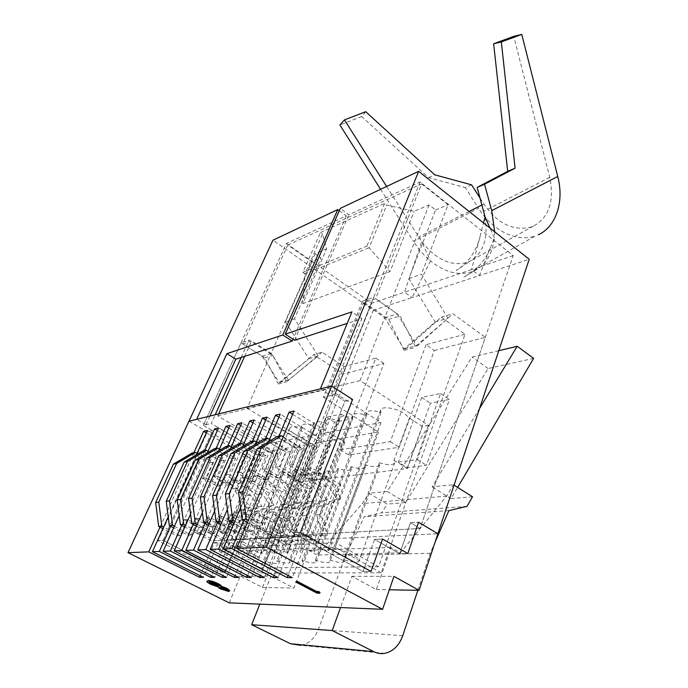 <?xml version="1.0" encoding="UTF-8"?>
<svg xmlns="http://www.w3.org/2000/svg" width="688" height="688" viewBox="0 0 688 688"><rect width="100%" height="100%" fill="white"/><g stroke="black" fill="none" stroke-linecap="round" stroke-linejoin="round"><path stroke-width="0.52" stroke-dasharray="3.44 2.58" d="M256.289 441.971L273.041 451.801L265.964 468.657L281.323 477.498L283.714 471.676L298.764 480.396L312.911 501.363L296.218 508.312C293.165 509.997 292.056 512.784 292.882 516.671L299.022 536.735L275.845 537.302L260.219 528.831L262.721 522.742L246.906 514.099L239.424 531.927L221.751 522.476M250.638 441.67L269.12 452.48L262.051 469.25L277.35 478.04L279.741 472.252L294.739 480.921L308.835 501.767L292.185 508.673C289.141 510.358 288.031 513.128 288.857 516.998L294.954 536.95L299.022 536.735M294.954 536.95L275.845 537.302M271.855 537.517L256.28 529.089L258.783 523.035L243.019 514.443L235.554 532.177L220.943 524.376M308.835 501.767L312.911 501.363M256.28 529.089L260.219 528.831M269.12 452.48L273.041 451.801M279.741 472.252L283.714 471.676M277.35 478.04L281.323 477.498M262.051 469.25L265.964 468.657M235.554 532.177L239.424 531.927M294.739 480.921L298.764 480.396M243.019 514.443L246.906 514.099M258.783 523.035L262.721 522.742M208.068 451.225L224.073 460.306L217.141 476.062L231.804 484.232L234.152 478.796L248.54 486.863L261.973 506.377L245.857 512.895C242.907 514.478 241.815 517.075 242.572 520.696L248.299 539.375L226.042 539.934L211.139 532.082L213.59 526.415L198.514 518.408L191.212 534.997L174.382 526.243M203.037 450.915L220.676 460.9L213.753 476.569L228.364 484.696L230.712 479.287L245.048 487.319L258.43 506.721L242.357 513.214C239.415 514.787 238.323 517.376 239.08 520.971L244.773 539.555L248.299 539.375M244.773 539.555L226.042 539.934M222.594 540.123L207.742 532.306L210.184 526.664L195.16 518.709L187.876 535.212L173.668 527.834M258.43 506.721L261.973 506.377M207.742 532.306L211.139 532.082M220.676 460.9L224.073 460.306M230.712 479.287L234.152 478.796M228.364 484.696L231.804 484.232M213.753 476.569L217.141 476.062M187.876 535.212L191.212 534.997M245.048 487.319L248.54 486.863M195.16 518.709L198.514 518.408M210.184 526.664L213.59 526.415M283.215 436.803L300.355 447.045L293.226 464.529L308.938 473.748L311.346 467.711L326.748 476.793L341.282 498.576L324.306 505.749C321.201 507.495 320.083 510.393 320.943 514.426L327.316 535.264L303.675 535.832L287.67 527.017L290.19 520.687L273.979 511.683L266.419 530.207L248.308 520.369M277.204 436.51L296.124 447.785L289.003 465.174L304.664 474.324L307.072 468.322L322.414 477.352L336.888 499.006L319.954 506.144C316.858 507.882 315.74 510.763 316.6 514.779L322.93 535.496L327.316 535.264M322.93 535.496L303.675 535.832M299.357 536.064L283.413 527.292L285.933 521.005L269.782 512.061L262.231 530.474L247.439 522.459M336.888 499.006L341.282 498.576M283.413 527.292L287.67 527.017M296.124 447.785L300.355 447.045M307.072 468.322L311.346 467.711M304.664 474.324L308.938 473.748M289.003 465.174L293.226 464.529M262.231 530.474L266.419 530.207M322.414 477.352L326.748 476.793M269.782 512.061L273.979 511.683M285.933 521.005L290.19 520.687M243.569 444.414L260.124 454.046L253.089 470.609L268.26 479.269L270.642 473.559L285.529 482.107L299.495 502.687L282.94 509.516C279.921 511.175 278.812 513.919 279.62 517.737L285.649 537.431L262.704 537.999L247.267 529.691L249.753 523.714L234.126 515.235L226.687 532.736L209.238 523.473M238.082 444.104L256.349 454.699L249.314 471.185L264.441 479.794L266.815 474.101L281.65 482.606L295.556 503.074L279.053 509.868C276.034 511.519 274.925 514.246 275.733 518.047L281.727 537.638L285.649 537.431M281.727 537.638L262.704 537.999M258.86 538.205L243.475 529.941L245.96 523.998L230.385 515.57L222.964 532.976L208.447 525.288M295.556 503.074L299.495 502.687M243.475 529.941L247.267 529.691M256.349 454.699L260.124 454.046M266.815 474.101L270.642 473.559M264.441 479.794L268.26 479.269M249.314 471.185L253.089 470.609M222.964 532.976L226.687 532.736M281.65 482.606L285.529 482.107M230.385 515.57L234.126 515.235M245.96 523.998L249.753 523.714M302.858 272.345L304.99 273.824L322.526 234.032L326.662 248.764L302.772 303.666L304.99 273.824L369.078 247.749L366.842 246.115L302.858 272.345L320.453 232.535L322.526 234.032M429.097 204.912L384.755 317.787L403.994 349.014L435.134 321.967L408.896 278.623L435.573 209.969L429.097 204.912L414.142 211.311L386.733 205.136L369.078 247.749L390.087 271.571L414.142 211.311M320.453 232.535L384.566 203.485L386.733 205.136M326.662 248.764L315.018 253.752L321.012 257.983L294.498 318.776L318.183 355.963L288.47 380.111L271.175 353.408L247.052 408.242L360.065 380.636L428.521 425.416L378.572 566.731L335.787 542.892L381.023 422.484L328.417 388.901L363.359 302.849L375.665 298.652L421.667 183.902L448.051 204.74L421.417 274.228L447.914 318.26L416.67 345.6L397.234 313.874L375.665 298.652M311.845 261.827L285.4 321.975L308.86 358.672L279.302 382.58L262.171 356.229L242.761 343.94L287.825 244.98L311.845 261.827L321.012 257.983M287.825 244.98L421.667 183.902M435.573 209.969L448.051 204.74M384.566 203.485L366.842 246.115M302.772 303.666L390.087 271.571M363.359 302.849L384.755 317.787L360.065 380.636M315.018 253.752L271.175 353.408L251.61 340.921L242.761 343.94M285.4 321.975L294.498 318.776M247.052 408.242L309.789 445.97L260.52 567.91L221.665 547.631L265.628 444.035L217.752 415.862L218.629 413.918M244.636 356.367L251.61 340.921M217.752 415.862L328.417 388.901M408.896 278.623L421.417 274.228M428.521 425.416L422.346 426.491L409.377 418.046L404.647 413.686C396.082 407.846 381.066 405.739 380.541 410.203L380.98 412.456C372.612 409.996 367.693 410.194 366.214 413.032L366.687 415.303C358.568 412.903 353.804 413.049 352.385 415.758L352.892 418.046C345.006 415.698 340.379 415.819 339.021 418.407L339.562 420.703C331.9 418.407 327.411 418.493 326.095 420.961L326.68 423.266C319.232 421.022 314.872 421.082 313.599 423.447L314.218 425.743C306.968 423.55 302.729 423.584 301.499 425.846L302.152 428.151C295.092 425.992 290.972 426.001 289.786 428.168C289.958 431.35 294.172 434.592 302.419 437.912L314.442 445.162L309.789 445.97M308.86 358.672L318.183 355.963M279.302 382.58L288.47 380.111M262.171 356.229L271.175 353.408M403.994 349.014L416.67 345.6M435.134 321.967L447.914 318.26M384.755 317.787L397.234 313.874M265.628 444.035L381.023 422.484M422.346 426.491L407.391 468.485L299.598 482.099L314.442 445.162M260.52 567.91L378.572 566.731M221.665 547.631L335.787 542.892M287.464 552.602C279.414 549.979 274.873 549.506 273.85 551.2L274.727 552.997C266.91 550.434 262.506 549.961 261.526 551.578L262.438 553.376C254.835 550.873 250.561 550.4 249.615 551.939L250.561 553.737C243.165 551.303 239.011 550.821 238.1 552.301C236.681 556.11 265.319 567.11 265.534 562.836L264.656 561.159C272.233 563.67 276.524 564.143 277.522 562.595L276.679 560.926C284.479 563.498 288.891 563.971 289.932 562.345L289.132 560.677C297.156 563.317 301.705 563.782 302.78 562.087L302.023 560.428C310.279 563.128 314.975 563.592 316.102 561.812L315.379 560.161C323.893 562.939 328.735 563.395 329.913 561.528L329.225 559.894C338.014 562.75 343.011 563.188 344.241 561.227L343.596 559.611C352.669 562.543 357.837 562.973 359.119 560.909C359.213 559.447 357.124 557.504 352.841 555.07C343.424 549.66 327.849 546.298 327.849 549.583L328.554 551.337C319.739 548.491 314.751 548.052 313.599 550.013L314.347 551.767C305.799 549.007 300.974 548.56 299.865 550.417L300.656 552.197C292.366 549.497 287.687 549.041 286.621 550.821L287.464 552.602L339.562 420.703M314.218 425.743L262.438 553.376M326.68 423.266L274.727 552.997M409.377 418.046L394.061 460.195L394.774 462.603C393.278 465.337 388.161 465.38 379.415 462.723L379.871 464.684C378.434 467.29 373.472 467.298 364.993 464.71L365.5 466.688C364.115 469.173 359.308 469.156 351.078 466.627L351.62 468.614C350.287 470.988 345.625 470.945 337.645 468.476L338.221 470.48C336.939 472.751 332.416 472.673 324.659 470.265L325.269 472.278C324.031 474.445 319.645 474.35 312.094 471.994L312.748 474.015C311.552 476.087 307.287 475.967 299.951 473.671L300.63 475.692C299.34 477.756 294.885 477.515 287.274 474.961L299.598 482.099M287.274 474.961L302.419 437.912M366.687 415.303L314.347 551.767M380.98 412.456L328.554 551.337M394.061 460.195L407.391 468.485M352.892 418.046L300.656 552.197M299.951 473.671L264.656 561.159M302.152 428.151L250.561 553.737M379.415 462.723L343.596 559.611M337.645 468.476L302.023 560.428M351.078 466.627L315.379 560.161M312.094 471.994L276.679 560.926M324.659 470.265L289.132 560.677M364.993 464.71L329.225 559.894M219.481 449.032L235.666 458.294L228.7 474.307L243.526 482.632L245.891 477.111L260.442 485.332L274.048 505.19L257.785 511.803C254.809 513.411 253.709 516.06 254.491 519.741L260.313 538.747L237.833 539.315L222.749 531.317L225.208 525.546L209.952 517.393L202.607 534.275L185.571 525.357M214.303 448.722L232.148 458.905L225.191 474.84L239.966 483.122L242.322 477.618L256.83 485.797L270.375 505.542L254.164 512.139C251.197 513.738 250.097 516.37 250.871 520.033L256.658 538.936L260.313 538.747M256.658 538.936L237.833 539.315M234.247 539.504L219.223 531.549L221.682 525.813L206.477 517.703L199.15 534.49L184.84 527.017M270.375 505.542L274.048 505.19M219.223 531.549L222.749 531.317M232.148 458.905L235.666 458.294M242.322 477.618L245.891 477.111M239.966 483.122L243.526 482.632M225.191 474.84L228.7 474.307M199.15 534.49L202.607 534.275M256.83 485.797L260.442 485.332M206.477 517.703L209.952 517.393M221.682 525.813L225.208 525.546M235.477 547.063L239.562 546.891L261.603 493.993L252.161 488.695L248.076 489.211L257.484 494.474L235.477 547.063L225.733 541.938L211.448 575.675M261.603 493.993L257.484 494.474M217.365 430.507L261.965 456.411L248.076 489.211M204.8 450.571L170.684 526.286M261.965 456.411L266.075 455.714L252.161 488.695M207.312 452.902L179.198 515.527M266.075 455.714L218.492 428.005M239.562 546.891L229.783 541.74L214.759 577.344M225.733 541.938L229.783 541.74M229.68 590.631L228.708 590.854L220.487 588.266L218.027 586.262L210.691 583.639L207.062 580.93M320.023 592.592L317.306 592.531L296.15 581.429M242.649 446.529L214.639 511.029M252.436 441.318L217.451 522.519M255.308 444.25L227.375 509.369M265.473 438.781L230.291 521.478M268.458 441.902L240.619 507.632M279.018 436.149L243.655 520.403M193.904 452.687L160.02 527.146M196.338 454.897L168.225 516.886M216.075 448.378L181.735 525.391M218.672 450.846L190.576 514.099M227.762 446.108L193.199 524.471M230.446 448.722L202.384 512.603M239.871 443.76L205.093 523.508M317.065 593.176L317.306 592.531M313.117 543.838L318.209 543.632L340.749 484.799L335.641 485.393L313.117 543.838L302.686 538.102L288.083 575.443M335.641 485.393L325.596 479.484L339.786 443.192L344.86 442.324L293.982 411.037M292.624 414.296L339.786 443.192M302.686 538.102L307.725 537.853L292.262 577.636M454.054 485.152L453.383 484.73L446.65 496.091L400.407 552.825L391.076 547.493L376.31 589.556L351.912 576.295L340.551 607.538M351.912 576.295L393.966 576.372M206.314 432.907L250.492 458.363L254.465 457.692L207.406 430.499M254.465 457.692L240.619 490.14L236.663 490.639L245.977 495.807L224.073 547.536L214.441 542.505L200.225 575.701M224.073 547.536L228.02 547.373L249.959 495.343L240.619 490.14M228.02 547.373L218.354 542.307L203.416 577.301M285.314 544.999L290.035 544.801L312.447 488.093L307.699 488.643L285.314 544.999L275.114 539.478L260.597 575.538M307.699 488.643L297.87 482.959L311.982 447.914L316.704 447.114L266.953 417.117M265.68 420.084L311.982 447.914M344.86 442.324L330.661 478.848L325.596 479.484M340.749 484.799L330.661 478.848M318.209 543.632L307.725 537.853M259.505 546.066L263.882 545.885L286.131 491.146L281.719 491.662L259.505 546.066L249.538 540.751L253.881 540.536L238.693 577.438M249.538 540.751L235.124 575.615M228.476 591.422L228.708 590.854M220.255 588.833L220.487 588.266M298.953 544.432L303.855 544.225L326.336 486.476L321.416 487.052L298.953 544.432L288.642 538.807L274.073 575.495M321.416 487.052L311.475 481.256L325.63 445.592L330.524 444.766L280.214 414.133M278.898 417.238L325.63 445.592M210.451 584.207L210.691 583.639M207.234 582.186L207.475 581.618M288.642 538.807L293.492 538.566L278.09 577.585M188.968 421.219L207.372 431.84L158.042 540.665L219.825 572.106L230.936 545.687L253.322 557.452L263.814 531.79L281.065 541.129L437.886 533.742L281.065 541.129L263.814 531.79L253.322 557.452L230.936 545.687L219.825 572.106L158.042 540.665L207.372 431.84L188.968 421.219M229.259 602.851L240.258 576.097L262.524 587.5L373.343 310.297L272.947 240.207M240.662 425.476L286.113 452.308L290.508 451.56L241.858 422.75M290.508 451.56L276.481 485.642L272.095 486.192L281.719 491.662M286.131 491.146L276.481 485.642M263.882 545.885L253.881 540.536M217.786 586.83L218.027 586.262M330.524 444.766L316.36 480.645L311.475 481.256M326.336 486.476L316.36 480.645M303.855 544.225L293.492 538.566M240.258 576.097L270.995 576.148L259.849 604.141M286.113 452.308L272.095 486.192M272.173 545.541L276.722 545.352L299.056 489.641L294.481 490.174L272.173 545.541L262.094 540.132L247.62 575.581M294.481 490.174L284.755 484.61L298.816 450.15L303.374 449.376L254.182 419.981M252.943 422.828L298.816 450.15M316.704 447.114L302.574 482.374L297.87 482.959M312.447 488.093L302.574 482.374M290.035 544.801L279.792 539.246L264.45 577.533M247.276 546.573L251.507 546.401L273.652 492.591L269.395 493.09L247.276 546.573L237.429 541.361L241.617 541.146L226.507 577.387M237.429 541.361L223.067 575.641M275.114 539.478L279.792 539.246M228.812 428.039L273.833 454.398L278.081 453.676L229.973 425.425M278.081 453.676L264.106 487.199L259.883 487.723L269.395 493.09M273.652 492.591L264.106 487.199M251.507 546.401L241.617 541.146M303.374 449.376L289.295 484.034L284.755 484.61M299.056 489.641L289.295 484.034M276.722 545.352L266.6 539.899L251.326 577.481M250.492 458.363L236.663 490.639M273.833 454.398L259.883 487.723M214.441 542.505L218.354 542.307M262.094 540.132L266.6 539.899M344.929 401.207L352.6 399.504L344.929 401.207L292.77 532.89L300.364 532.452L292.77 532.89L363.023 571.496L374.564 539.392L382.58 539.039L374.564 539.392L399.694 553.745L407.838 553.539L399.694 553.745L410.426 522.742L420.093 528.47L410.426 522.742L418.571 522.244L410.426 522.742L399.694 553.745L374.564 539.392L363.023 571.496L371.03 571.461L363.023 571.496L292.77 532.89L344.929 401.207L334.583 394.611L344.929 401.207M381.178 572.777L335.245 547.313L219.231 551.466L260.872 573.087L381.178 572.777L465.002 334.265L441.257 317.134L404.148 350.39L388.694 319.404L362.533 301.12L323.446 397.225L334.583 394.611L373.722 297.285L400.072 315.878L415.69 347.311L452.902 313.711L485.324 337.326L420.093 528.47L278.072 536.176L420.093 528.47L513.214 255.601L420.076 182.01L348.833 214.742L340.259 208.387M323.446 397.225L378.503 432.03L261.208 452.627L211.225 423.507L215.189 414.761M339.253 210.683L346.305 215.903L286.397 243.423L203.356 425.347L211.225 423.507M209.909 416.068L205.953 424.745L203.356 425.347L212.558 430.688L207.372 431.84L212.558 430.688L163.073 540.372L158.042 540.665L163.073 540.372L225.208 572.081L219.825 572.106L225.208 572.081L236.354 545.455L230.936 545.687L236.354 545.455L258.851 557.306L253.322 557.452L258.851 557.306L269.369 531.446L263.814 531.79L269.369 531.446L278.072 536.176L343.26 373.997L313.616 354.673L322.104 352.179L344.077 366.601L260.872 573.087M417.865 590.304L430.206 553.29L435.091 542.135M376.31 589.556L389.331 589.788M249.959 495.343L245.977 495.807M391.076 547.493L308.508 550.237L293.888 588.068L270.995 576.148M262.524 587.5L293.888 588.068M384.626 653.359L300.854 645.335C308.912 643.71 314.726 638.455 318.295 629.572L345.694 555.397L364.253 516.748L381.685 512.844L387.155 504.123L368.957 493.296L362.318 503.625L317.297 555.027L308.508 550.237M241.153 357.485L249.039 340.078L272.93 355.309L286.672 381.814L322.104 352.179M286.397 243.423L371.692 303.253L278.072 536.176L269.369 531.446L258.851 557.306L236.354 545.455L225.208 572.081L163.073 540.372L212.558 430.688L203.356 425.347L241.024 342.83L249.039 340.078M241.024 342.83L264.734 357.846L278.356 384.042L313.616 354.673M335.245 547.313L378.503 432.03M362.533 301.12L373.722 297.285M219.231 551.466L261.208 452.627M430.206 553.29L345.694 555.397M472.527 496.779L451.036 498.628L457.64 487.405M467.006 506.368L381.685 512.844M533.63 358.362L488.127 368.536L405.628 502.532L387.155 504.123M479.579 408.448L432.107 486.889L453.383 484.73M498.8 350.674L472.054 357.098L387.206 491.447L368.957 493.296M446.65 496.091L362.318 503.625M451.036 498.628L432.107 486.889M400.407 552.825L317.297 555.027M448.911 510.591L364.253 516.748M216.84 584.189L217.081 583.622L210.279 581.584L209.496 582.186M210.038 582.151L210.279 581.584M220.289 587.311L220.521 586.735L220.031 587.311M219.033 585.703L217.081 583.622M227.143 589.848L227.556 589.633L226.025 588.395L221.097 586.787M225.793 588.962L226.025 588.395M221.072 586.787L220.521 586.735M311.621 479.923L334.531 422.226L349.513 419.259L326.551 478.022L311.621 479.923L303.141 474.978L326.37 417.152L341.265 414.064L317.968 472.966L303.141 474.978M407.408 467.745L430.396 403.211L449.384 399.444L426.457 465.32L407.408 467.745L398.326 462.095L421.692 397.406L440.595 393.493L417.272 459.532L398.326 462.095M465.002 334.265L426.027 344.688L434.317 350.493L399.169 447.243L348.696 454.957L383.887 363.505L343.26 373.997M434.317 350.493L485.324 337.326M405.628 502.532L387.206 491.447M264.734 357.846L272.93 355.309M278.356 384.042L286.672 381.814M426.027 344.688L390.32 441.653L340.147 449.754L375.854 358.104L344.077 366.601M375.854 358.104L383.887 363.505M441.257 317.134L452.902 313.711M404.148 350.39L415.69 347.311M388.694 319.404L400.072 315.878M488.127 368.536L472.054 357.098M326.37 417.152L334.531 422.226M341.265 414.064L349.513 419.259M340.147 449.754L348.696 454.957M317.968 472.966L326.551 478.022M421.692 397.406L430.396 403.211M390.32 441.653L399.169 447.243M417.272 459.532L426.457 465.32M440.595 393.493L449.384 399.444M231.306 446.761L247.68 456.204L240.671 472.493L255.678 480.981L258.043 475.365L272.766 483.75L286.543 503.96L270.135 510.685C267.142 512.319 266.032 515.011 266.832 518.752L272.749 538.102L250.045 538.67L234.78 530.517L237.257 524.643L221.82 516.335L214.424 533.518L197.181 524.428M225.982 446.46L244.034 456.841L237.033 473.043L251.989 481.488L254.354 475.898L269.017 484.232L282.751 504.33L266.385 511.021C263.392 512.646 262.291 515.329 263.083 519.053L268.974 538.3L272.749 538.102M268.974 538.3L250.045 538.67M246.33 538.867L231.125 530.758L233.602 524.918L218.208 516.654L210.838 533.75L196.424 526.165M282.751 504.33L286.543 503.96M231.125 530.758L234.78 530.517M244.034 456.841L247.68 456.204M254.354 475.898L258.043 475.365M251.989 481.488L255.678 480.981M237.033 473.043L240.671 472.493M210.838 533.75L214.424 533.518M269.017 484.232L272.766 483.75M218.208 516.654L221.82 516.335M233.602 524.918L237.257 524.643M269.498 439.434L286.44 449.47L279.337 466.636L294.868 475.657L297.268 469.732L312.49 478.633L326.834 499.995L309.996 507.056C306.917 508.767 305.807 511.614 306.65 515.57L312.902 536.021L289.493 536.58L273.678 527.937L276.198 521.736L260.176 512.913L252.659 531.084L234.771 521.444M263.667 439.133L282.364 450.176L275.269 467.255L290.749 476.216L293.148 470.325L308.319 479.166L322.603 500.417L305.807 507.434C302.737 509.146 301.628 511.967 302.462 515.905L308.68 536.236L312.902 536.021M308.68 536.236L289.493 536.58M285.339 536.803L269.584 528.212L272.095 522.037L256.142 513.274L248.635 531.342L233.929 523.43M322.603 500.417L326.834 499.995M269.584 528.212L273.678 527.937M282.364 450.176L286.44 449.47M293.148 470.325L297.268 469.732M290.749 476.216L294.868 475.657M275.269 467.255L279.337 466.636M248.635 531.342L252.659 531.084M308.319 479.166L312.49 478.633M256.142 513.274L260.176 512.913M272.095 522.037L276.198 521.736M480.172 198.307L483.81 204.018C497.648 223.832 513.515 231.469 531.403 226.937L533.303 226.171C548.99 217.649 554.476 201.386 549.772 177.392L513.755 36.361M494.655 231.796L494.354 237.781L490.062 228.141M471.607 184.866L465.312 187.575L478.495 208.292L413.505 241.385L380.584 189.32M485.066 216.918C488.274 238.478 483.38 253.175 470.394 260.993L467.006 262.463C450.984 266.505 435.882 259.539 421.701 241.565L430.499 260.941C444.405 272.104 457.993 275.776 471.271 271.949L535.359 235.932C516.593 242.735 492.238 230.325 478.495 208.292M474.041 270.857L474.161 270.805C485.608 265.301 492.333 254.293 494.354 237.781L479.381 275.596L412.043 297.629L404.51 292.202L471.564 269.627L479.381 275.596L529.21 259.281M513.214 255.601L471.564 269.627L483.518 222.938M365.732 111.688L361.656 116.547L428.59 177.642L465.312 187.575M361.656 116.547L339.898 124.984M386.613 186.474L421.701 241.565L404.51 292.202L371.692 303.253M428.59 177.642L434.747 174.812M373.343 310.297L412.043 297.629L430.499 260.941C424.04 255.575 418.373 249.056 413.505 241.385M294.662 340.276L348.833 214.742M420.076 182.01L334.583 394.611L330.833 395.488L361.836 318.682L347.225 323.377M320.402 388.858L330.833 395.488M361.836 318.682L351.946 311.862M346.305 215.903L292.985 339.184M205.953 424.745L196.639 419.336M197.043 453.34L212.876 462.259L205.987 477.747L220.478 485.771L222.809 480.422L237.042 488.342L250.303 507.52L234.324 513.945C231.409 515.501 230.317 518.055 231.065 521.616L236.689 539.977L214.665 540.536L199.933 532.822L202.367 527.249L187.471 519.397L180.222 535.703L163.589 527.103M192.15 453.031L209.582 462.826L202.711 478.246L217.15 486.218L219.481 480.903L233.671 488.781L246.872 507.856L230.944 514.254C228.029 515.802 226.945 518.348 227.685 521.882L233.292 540.157L236.689 539.977M233.292 540.157L214.665 540.536M211.328 540.716L196.648 533.045L199.073 527.498L184.229 519.689L176.997 535.9L162.901 528.625M246.872 507.856L250.303 507.52M196.648 533.045L199.933 532.822M209.582 462.826L212.876 462.259M219.481 480.903L222.809 480.422M217.15 486.218L220.478 485.771M202.711 478.246L205.987 477.747M176.997 535.9L180.222 535.703M233.671 488.781L237.042 488.342M184.229 519.689L187.471 519.397M199.073 527.498L202.367 527.249M288.857 516.998L292.882 516.671M292.185 508.673L296.218 508.312M239.08 520.971L242.572 520.696M242.357 513.214L245.857 512.895M316.6 514.779L320.943 514.426M319.954 506.144L324.306 505.749M275.733 518.047L279.62 517.737M279.053 509.868L282.94 509.516M250.871 520.033L254.491 519.741M254.164 512.139L257.785 511.803M402.738 635.703L318.295 629.572M263.083 519.053L266.832 518.752M266.385 511.021L270.135 510.685M302.462 515.905L306.65 515.57M305.807 507.434L309.996 507.056M549.772 177.392L483.759 211.336M483.81 204.018L481.996 204.938M469.113 211.474L418.648 237.102M227.685 521.882L231.065 521.616M230.944 514.254L234.324 513.945M313.599 423.447L261.526 551.578M366.214 413.032L313.599 550.013M352.385 415.758L299.865 550.417M380.541 410.203L327.849 549.583M289.786 428.168L238.1 552.301M300.63 475.692L265.534 562.836M394.774 462.603L359.119 560.909M339.021 418.407L286.621 550.821M301.499 425.846L249.615 551.939M326.095 420.961L273.85 551.2M351.62 468.614L316.102 561.812M312.748 474.015L277.522 562.595M338.221 470.48L302.78 562.087M379.871 464.684L344.241 561.227M325.269 472.278L289.932 562.345M365.5 466.688L329.913 561.528M219.859 586.967L219.653 587.466M219.386 585.454L219.154 586.03M227.556 589.633L227.324 590.201M209.358 581.85L209.152 582.349M533.303 226.171L468.872 261.724M474.161 270.805L463.927 277.058L471.108 272.861L480.224 264.682C484.584 259.668 488.033 253.889 490.57 247.336M480.224 235.786C477.79 248.067 469.517 259.66 465.544 263.134C459.756 268.277 456.669 270.676 456.29 270.324L470.394 260.993"/><path stroke-width="1.03" d="M221.751 522.476L219.859 521.461L216.359 495.136L234.789 452.936L254.491 440.922L256.289 441.971M220.943 524.376L216.058 521.771L212.592 495.592L230.979 453.624L250.638 441.67L254.491 440.922M212.592 495.592L216.359 495.136M216.058 521.771L219.859 521.461M230.979 453.624L234.789 452.936M174.382 526.243L172.611 525.314L169.472 500.873L187.411 461.562L206.374 450.27L208.068 451.225M173.668 527.834L169.334 525.589L166.229 501.268L184.126 462.155L203.037 450.915L206.374 450.27M166.229 501.268L169.472 500.873M169.334 525.589L172.611 525.314M184.126 462.155L187.411 461.562M248.308 520.369L246.347 519.302L242.64 491.911L261.285 448.112L281.366 435.702L283.215 436.803M247.439 522.459L242.236 519.638L238.564 492.41L257.174 448.86L277.204 436.51L281.366 435.702M238.564 492.41L242.64 491.911M242.236 519.638L246.347 519.302M257.174 448.86L261.285 448.112M209.238 523.473L207.372 522.484L203.975 496.65L222.276 455.207L241.798 443.382L243.569 444.414M208.447 525.288L203.717 522.777L200.346 497.097L218.612 455.877L238.082 444.104L241.798 443.382M200.346 497.097L203.975 496.65M203.717 522.777L207.372 522.484M218.612 455.877L222.276 455.207M218.629 413.918L244.636 356.367M185.571 525.357L183.765 524.411L180.548 499.514L198.617 459.515L217.761 448.051L219.481 449.032M184.84 527.017L180.376 524.686L177.186 499.927L195.211 460.134L214.303 448.722L217.761 448.051M177.186 499.927L180.548 499.514M180.376 524.686L183.765 524.411M195.211 460.134L198.617 459.515M170.684 526.286L159.349 551.432L210.743 577.327L214.759 577.344L163.142 551.286L179.198 515.527M211.448 575.675L210.743 577.327M207.312 452.902L218.492 428.005L214.57 428.882L217.365 430.507M214.57 428.882L204.8 450.571M206.864 581.394L208.275 580.569C210.666 580.655 213.959 581.687 218.156 583.665C220.461 584.869 221.51 585.729 221.304 586.236L227.083 588.429L229.68 590.631M318.742 591.482L320.023 592.592L319.782 593.237L317.065 593.176L295.9 582.082L296.15 581.429L297.448 581.446L316.471 591.431L318.742 591.482L318.492 592.127L319.782 593.237M205.093 523.508L193.509 550.09L246.854 577.464L251.326 577.481L197.748 549.918L205.781 549.6L259.806 577.516L264.45 577.533L210.193 549.428L218.543 549.101L273.256 577.567L278.09 577.585L223.136 548.921L231.83 548.577L287.24 577.619L292.262 577.636L236.603 548.388L266.394 547.209L331.668 386.08L352.6 399.504L300.364 532.452L371.03 571.461L382.58 539.039L407.838 553.539L418.571 522.244L437.886 533.742L419.052 590.33L393.966 576.372L382.588 609.31L266.394 547.209M193.509 550.09L185.777 550.391L238.693 577.438L234.376 577.421L181.692 550.555L174.245 550.847L226.507 577.387L222.344 577.378L170.314 551.002L163.142 551.286M159.349 551.432L152.435 551.707L203.416 577.301L199.546 577.292L148.771 551.853L127.985 552.67L229.259 602.851L382.588 609.31M242.649 446.529L254.182 419.981L249.813 420.961L239.871 443.76M214.639 511.029L197.748 549.918M255.308 444.25L266.953 417.117L262.429 418.132L252.436 441.318M217.451 522.519L205.781 549.6M227.375 509.369L210.193 549.428M268.458 441.902L280.214 414.133L275.518 415.191L265.473 438.781M230.291 521.478L218.543 549.101M240.619 507.632L223.136 548.921M236.603 548.388L293.982 411.037L289.106 412.138L279.018 436.149M243.655 520.403L231.83 548.577M127.985 552.67L188.968 421.219L331.668 386.08L352.6 399.504L300.364 532.452L371.03 571.461L382.58 539.039L407.838 553.539L418.571 522.244L437.886 533.742L529.21 259.281L418.657 171.329L331.668 386.08L320.402 388.858L351.946 311.862L285.271 334.144L294.662 340.276L347.225 323.377M196.338 454.897L207.406 430.499L203.614 431.35L193.904 452.687M160.02 527.146L148.771 551.853M168.225 516.886L152.435 551.707M218.672 450.846L229.973 425.425L225.905 426.336L216.075 448.378M181.735 525.391L170.314 551.002M190.576 514.099L174.245 550.847M230.446 448.722L241.858 422.75L237.652 423.696L227.762 446.108M193.199 524.471L181.692 550.555M202.384 512.603L185.777 550.391M288.083 575.443L287.24 577.619M289.106 412.138L292.624 414.296M221.046 586.89L226.842 588.997L229.491 591.087L228.476 591.422L220.255 588.833L217.786 586.83L210.451 584.207L207.234 582.186L206.821 581.498L208.025 581.136C210.425 581.231 213.719 582.263 217.915 584.232C220.229 585.436 221.278 586.296 221.072 586.812L221.287 586.322M226.842 588.997L227.083 588.429M260.597 575.538L259.806 577.516M262.429 418.132L265.68 420.084M235.124 575.615L234.376 577.421M274.073 575.495L273.256 577.567M275.518 415.191L278.898 417.238M295.9 582.082L297.199 582.091L297.448 581.446M297.199 582.091L316.231 592.076L316.471 591.431M208.025 581.136L208.275 580.569M217.915 584.232L218.156 583.665M316.231 592.076L318.492 592.127M259.849 604.141L251.662 624.713L290.534 643.753L300.854 645.335M340.551 607.538L332.192 630.552L251.662 624.713M237.652 423.696L240.662 425.476M247.62 575.581L246.854 577.464M249.813 420.961L252.943 422.828M223.067 575.641L222.344 577.378M200.225 575.701L199.546 577.292M203.614 431.35L206.314 432.907M225.905 426.336L228.812 428.039M435.091 542.135L448.911 510.591L467.006 506.368L472.527 496.779L454.054 485.152M332.192 630.552L373.696 651.648C377.205 653.402 380.851 653.97 384.626 653.359C393.097 651.502 399.143 645.611 402.738 635.703L417.865 590.304M389.331 589.788L419.052 590.33M226.55 590.424L227.324 590.201L225.793 588.962L219.627 587.535L221.33 588.885L226.55 590.424L227.143 589.848M218.259 586.305L219.154 586.03L216.84 584.189L210.038 582.151L209.118 582.418L211.414 584.198L218.259 586.305L219.033 585.703M215.189 414.761L241.153 357.485M457.64 487.405L533.63 358.362L517.204 346.262L479.579 408.448M517.204 346.262L498.8 350.674M221.33 588.885L221.562 588.326L226.782 589.857M211.414 584.198L211.655 583.639L218.5 585.737M220.031 587.311L221.562 588.326M209.496 582.186L211.655 583.639M197.181 524.428L195.349 523.465L192.047 498.112L210.227 457.408L229.568 445.764L231.306 446.761M196.424 526.165L191.832 523.749L188.546 498.533L206.701 458.045L225.982 446.46L229.568 445.764M188.546 498.533L192.047 498.112M191.832 523.749L195.349 523.465M206.701 458.045L210.227 457.408M234.771 521.444L232.836 520.403L229.242 493.554L247.775 450.571L267.675 438.359L269.498 439.434M233.929 523.43L228.889 520.73L225.329 494.036L243.827 451.285L263.667 439.133L267.675 438.359M225.329 494.036L229.242 493.554M228.889 520.73L232.836 520.403M243.827 451.285L247.775 450.571M490.062 228.141L485.066 216.918L477.162 187.377L507.675 171.346L493.64 43.774L501.328 41.951L515.088 168.173L484.541 184.238L491.748 210.631L494.655 231.796M507.675 171.346L515.088 168.173M493.64 43.774L513.755 36.361L521.779 34.4L501.328 41.951M521.779 34.4L557.753 176.489C564.564 202.401 555.491 227.324 538.171 234.797M477.162 187.377L484.541 184.238M380.584 189.32L339.898 124.984L344.473 119.884L365.732 111.688L434.747 174.812L471.607 184.866L480.172 198.307M483.518 222.938L485.066 216.918M344.473 119.884L386.613 186.474M285.271 334.144L340.259 208.387L418.657 171.329M272.947 240.207L337.748 209.573L282.785 334.979L226.902 353.658L196.639 419.336L188.968 421.219L272.947 240.207M339.253 210.683L337.748 209.573M292.985 339.184L292.159 341.085L235.803 359.205L209.909 416.068M292.159 341.085L282.785 334.979M235.803 359.205L226.902 353.658M163.589 527.103L161.843 526.2L158.79 502.18L176.592 463.531L195.375 452.403L197.043 453.34M162.901 528.625L158.687 526.458L155.651 502.567L173.419 464.108L192.15 453.031L195.375 452.403M155.651 502.567L158.79 502.18M158.687 526.458L161.843 526.2M173.419 464.108L176.592 463.531M373.696 651.648L290.534 643.753M557.753 176.489L491.748 210.631M481.996 204.938L469.113 211.474M229.723 590.519L229.491 591.087M221.304 586.236L221.072 586.812"/></g></svg>
